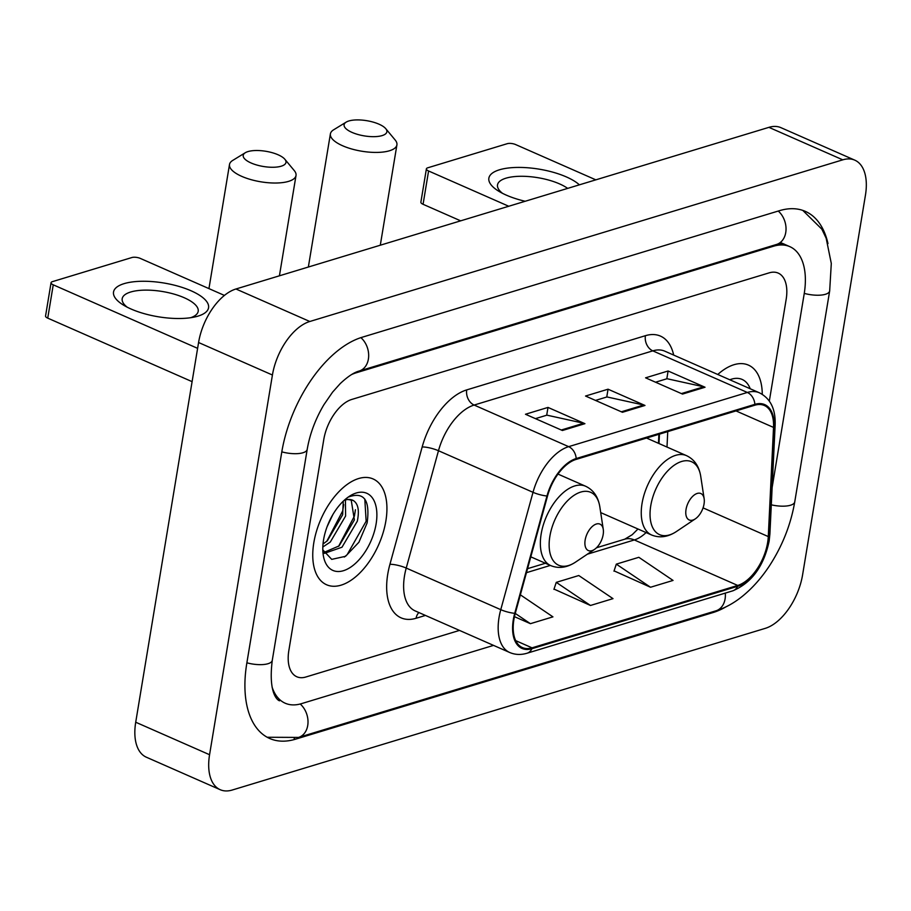 <?xml version="1.0" encoding="UTF-8"?>
<svg xmlns="http://www.w3.org/2000/svg" width="911" height="911" viewBox="0 0 911 911"><rect width="100%" height="100%" fill="white"/><g stroke="black" fill="none" stroke-linecap="round" stroke-linejoin="round"><path stroke-width="1.37" d="M658.471 443.304L658.904 434.296M762.268 394.315A57.792 31.555 113.7 0 0 748.443 365.117A57.792 31.555 113.7 0 0 717.777 374.478A57.792 31.555 113.7 0 1 748.443 365.117A57.792 31.555 113.7 0 1 762.268 394.315M385.877 520.921A57.792 31.555 113.7 0 0 373.111 478.958A57.792 31.555 113.7 0 0 313.805 542.785A57.792 31.555 113.7 0 0 326.571 584.748A57.792 31.555 113.7 0 0 385.877 520.921A57.792 31.555 113.7 0 0 373.111 478.958A57.792 31.555 113.7 0 0 313.805 542.785A57.792 31.555 113.7 0 0 326.571 584.748A57.792 31.555 113.7 0 0 385.877 520.921M767.62 542.637A38.524 21.044 -66.3 0 1 737.716 585.443L532.035 647.835A38.524 21.044 -66.3 0 1 522.402 647.573A38.524 21.044 -66.3 0 1 515.284 613.308L547.534 495.971A38.524 21.044 -66.3 0 1 576.048 459.429L754.729 405.236A38.524 21.044 -66.3 0 1 764.363 405.497A38.524 21.044 -66.3 0 1 773.53 427.418L768.28 536.579A38.524 21.044 -66.3 0 1 767.62 542.637M768.224 542.455A39.492 21.568 113.7 0 0 768.895 536.237L774.145 427.088A39.492 21.568 113.7 0 0 754.877 404.347L576.196 458.54A39.492 21.568 113.7 0 0 546.964 495.994L514.715 613.331A39.492 21.568 113.7 0 0 531.887 648.723L737.568 586.331A39.492 21.568 113.7 0 0 768.224 542.455M614.071 570.867L650.534 587.253L673.047 580.432L638.839 557.304L616.314 564.137L613.968 571.174M554.013 589.087L590.476 605.473L613.001 598.641L578.781 575.524L556.268 582.357L553.922 589.383M288.844 650.534A36.121 19.723 113.7 0 0 296.815 676.759A36.121 19.723 113.7 0 0 305.845 677.01L459.497 630.412L305.845 677.01A36.121 19.723 113.7 0 1 296.815 676.759A36.121 19.723 113.7 0 1 288.844 650.534L323.769 439.58L288.844 650.534M769.328 401.068L786.17 299.332A36.121 19.723 113.7 0 0 778.199 273.095A36.121 19.723 113.7 0 0 769.169 272.856L351.794 399.439A36.121 19.723 113.7 0 0 323.769 439.58A36.121 19.723 113.7 0 1 351.794 399.439L769.169 272.856A36.121 19.723 113.7 0 1 778.199 273.095A36.121 19.723 113.7 0 1 786.17 299.332L769.328 401.068M682.51 394.076L645.58 377.826L668.105 370.993L705.034 387.243L682.51 394.076M562.406 430.504L525.476 414.254L548.001 407.422L584.919 423.672L562.406 430.504M622.452 412.284L585.534 396.034L608.047 389.202L644.977 405.452L622.452 412.284M514.464 616.667L530.418 623.682L552.943 616.861L520.363 594.837M608.047 389.202L606.76 397.014M595.498 400.419L606.977 396.945L643.678 405.031A9.634 7.311 73.1 0 1 644.977 405.452M548.001 407.422L546.702 415.222M535.44 418.639L546.919 415.154L583.621 423.239A9.634 7.311 73.1 0 1 584.919 423.672M668.105 370.993L666.818 378.794M655.556 382.21L667.023 378.725L703.725 386.811A9.634 7.311 73.1 0 1 705.034 387.243M590.476 605.473L556.268 582.357M650.534 587.253L616.314 564.137M530.418 623.682L515.25 613.433M272.047 686.928A65.011 35.506 113.7 0 0 285.177 703.212A65.011 35.506 113.7 0 0 301.439 703.656L493.546 645.387M772.141 487.442L804.185 293.866A65.011 35.506 113.7 0 0 789.837 246.653A65.011 35.506 113.7 0 0 773.576 246.209L356.212 372.793A65.011 35.506 113.7 0 0 351.589 374.558M209.564 754.718A48.158 26.305 113.7 0 0 220.2 789.7A48.158 26.305 113.7 0 0 232.237 790.031L765.206 628.374A48.158 26.305 113.7 0 0 802.591 574.852L865.45 195.136A48.158 26.305 113.7 0 0 854.814 160.165A48.158 26.305 113.7 0 0 842.777 159.835L309.808 321.492A48.158 26.305 113.7 0 0 272.423 375.013L209.564 754.718L135.716 722.229A48.158 26.305 113.7 0 0 146.341 757.2L220.2 789.7M854.814 160.165L780.966 127.677A48.158 26.305 113.7 0 0 768.918 127.346L235.949 288.992A48.158 26.305 113.7 0 0 198.575 342.513L135.716 722.229M827.974 243.567A103.535 56.539 113.7 0 0 805.358 211.386A103.535 56.539 113.7 0 0 779.463 210.68L362.088 337.264A103.535 56.539 113.7 0 0 281.727 452.334L246.801 663.288A103.535 56.539 113.7 0 0 269.667 738.479A103.535 56.539 113.7 0 0 295.551 739.185L712.926 612.591A103.535 56.539 113.7 0 0 726.033 606.817M658.551 443.338L658.983 434.274M750.22 388.758A42.134 23.014 113.7 0 0 729.813 379.773M738.775 383.725L732.615 381.014M525.191 201.263A48.158 17.115 -170.6 0 1 498.772 191.242A48.158 17.115 -170.6 0 1 499.444 169.799A48.158 17.115 -170.6 0 1 579.385 184.831M567.667 188.383A38.524 13.688 9.4 0 0 505.981 178.18A38.524 13.688 9.4 0 0 497.52 184.887A38.524 13.688 9.4 0 0 502.576 193.371M595.828 179.843L515.66 144.576A6.024 2.141 9.4 0 0 507.29 143.676L427.714 167.818A6.024 2.141 9.4 0 0 426.394 168.865A6.024 2.141 9.4 0 0 428.58 170.983L423.068 204.292L460.67 220.838M508.748 206.25L428.58 170.983M423.068 204.292A6.024 2.141 -170.6 0 1 420.882 202.174L426.394 168.865M348.867 120.969A21.67 7.698 9.4 0 0 346.191 122.12A21.67 7.698 9.4 0 0 354.015 133.211A21.67 7.698 9.4 0 0 382.108 135.602A21.67 7.698 9.4 0 0 385.74 128.667A21.67 7.698 9.4 0 0 369.228 121.152A21.67 7.698 9.4 0 0 348.867 120.969M385.74 128.667L395.158 139.987A33.707 11.98 -170.6 0 1 396.911 144.895A33.707 11.98 -170.6 0 1 389.498 150.759A33.707 11.98 -170.6 0 1 351.578 148.948A33.707 11.98 -170.6 0 1 330.397 133.883A33.707 11.98 -170.6 0 1 333.631 129.806L346.191 122.12M686.029 509.477A14.451 7.892 113.7 0 0 695.332 518.849A14.451 7.892 113.7 0 0 704.044 504.022A14.451 7.892 113.7 0 0 704.157 498.795A14.451 7.892 113.7 0 0 695.309 494.297A14.451 7.892 113.7 0 0 686.029 509.477M247.986 151.579A21.67 7.698 9.4 0 0 245.298 152.729A21.67 7.698 9.4 0 0 253.121 163.809A21.67 7.698 9.4 0 0 281.214 166.201A21.67 7.698 9.4 0 0 284.858 159.277A21.67 7.698 9.4 0 0 268.346 151.75A21.67 7.698 9.4 0 0 247.986 151.579M284.858 159.277L294.264 170.585A33.707 11.98 -170.6 0 1 296.018 175.493A33.707 11.98 -170.6 0 1 288.616 181.357A33.707 11.98 -170.6 0 1 250.696 179.547A33.707 11.98 -170.6 0 1 229.504 164.481A33.707 11.98 -170.6 0 1 232.749 160.404L245.298 152.729M585.147 540.086A14.451 7.892 113.7 0 0 594.45 549.447A14.451 7.892 113.7 0 0 603.162 534.62A14.451 7.892 113.7 0 0 603.276 529.393A14.451 7.892 113.7 0 0 594.416 524.895A14.451 7.892 113.7 0 0 585.147 540.086M124.112 283.64A48.158 17.115 -170.6 0 1 191.071 290.78A48.158 17.115 -170.6 0 1 197.972 316.14A48.158 17.115 -170.6 0 1 194.954 316.926A48.158 17.115 -170.6 0 1 123.441 305.083A48.158 17.115 -170.6 0 1 124.112 283.64M190.684 317.711A38.524 13.688 9.4 0 0 198.199 311.311A38.524 13.688 9.4 0 0 173.99 294.094A38.524 13.688 9.4 0 0 130.649 292.021A38.524 13.688 9.4 0 0 122.188 298.728A38.524 13.688 9.4 0 0 127.244 307.212M224.436 295.426L140.328 258.417A6.024 2.141 9.4 0 0 131.958 257.517L52.382 281.658A6.024 2.141 9.4 0 0 51.062 282.706A6.024 2.141 9.4 0 0 53.248 284.824L47.736 318.133L192.096 381.652M197.607 348.344L53.248 284.824M47.736 318.133A6.024 2.141 -170.6 0 1 45.55 316.015L51.062 282.706M345.428 499.968L345.599 516.036L330.283 542.056L322.824 546.999M343.265 501.209L342.661 514.749L327.345 540.77L323.018 544.038M345.622 499.091L353.138 500.435A30.097 16.432 113.7 0 0 352.728 500.241A30.097 16.432 113.7 0 0 344.119 500.401M353.138 500.435C358.148 503.498 359.538 510.422 357.317 521.194L342.001 547.215L324.362 553.376M351.145 499.706L354.39 519.908L339.074 545.928L323.872 552.465M332.8 514.715L327.117 526.672M376.118 523.882A42.134 23.014 113.7 0 0 348.981 496.563A42.134 23.014 113.7 0 0 323.564 539.824A42.134 23.014 113.7 0 0 323.246 555.061A42.134 23.014 113.7 0 0 349.061 568.179A42.134 23.014 113.7 0 0 376.118 523.882M322.801 549.845L331.718 559.365L345.542 556.314L358.911 542.25L367.122 522.925C370.242 500.082 364.058 491.439 348.571 496.996M364.799 499.057L366.142 521.24L347.159 554.662L344.312 557.054M355.427 509.75L354.425 516.082L338.55 546.384M343.709 504.592L342.695 510.923L326.833 541.225M737.716 585.443L634.329 539.95A38.524 21.044 113.7 0 0 646.093 532.571M425.448 615.426L416.099 618.262A12.037 9.133 73.1 0 1 418.901 612.556M416.099 618.262A60.194 32.876 -66.3 0 1 387.756 574.135A60.194 32.876 -66.3 0 1 389.931 564.319L422.169 446.982A60.194 32.876 -66.3 0 1 466.728 389.897L645.409 335.692A60.194 32.876 -66.3 0 1 673.673 355.074M514.715 613.331A12.037 2.631 -164.6 0 1 500.765 609.664L406.226 568.065A48.158 26.305 113.7 0 0 404.495 575.923A48.158 26.305 113.7 0 0 415.131 610.894L509.659 652.481A48.158 26.305 -66.3 0 1 500.765 609.664L533.015 492.316A48.158 26.305 -66.3 0 1 568.658 446.652L747.339 392.459A12.037 9.133 73.1 0 1 754.877 404.347M531.887 648.723A12.037 9.133 73.1 0 1 527.036 653.233L732.717 590.852C751.643 582.892 763.782 566.323 769.135 541.157L769.897 534.085A12.037 5.796 -177.2 0 1 768.895 536.237M576.196 458.54A12.037 9.133 -106.9 0 0 568.658 446.652L474.13 405.053A48.158 26.305 113.7 0 0 438.476 450.729L406.226 568.065A12.037 2.631 15.4 0 0 389.931 564.319M546.964 495.994A12.037 2.631 -164.6 0 1 533.015 492.316L438.476 450.729A12.037 2.631 15.4 0 0 422.169 446.982M769.897 534.085L775.147 424.936A12.037 5.796 -177.2 0 1 774.145 427.088M645.409 335.692A12.037 9.133 73.1 0 0 652.8 350.86L747.339 392.459A48.158 26.305 -66.3 0 1 759.375 392.789L664.848 351.19A48.158 26.305 113.7 0 0 652.8 350.86L474.13 405.053A12.037 9.133 73.1 0 1 466.728 389.897M732.717 590.852A12.037 9.133 -106.9 0 0 737.568 586.331M532.035 647.835L515.694 640.638M526.456 572.677L550.335 565.424M587.356 554.195L634.329 539.95A21.67 16.444 73.1 0 0 624.73 539.198L632.188 534.723L637.985 528.995M768.28 536.579L703.064 507.882M773.53 427.418L736.008 410.918M667 447.062L667.74 431.62M621.348 411.795L643.678 405.031M681.405 393.586L703.725 386.811M561.29 430.015L583.621 423.239M802.785 210.395L821.847 229.162L826.163 238.226L831.299 263.45L829.67 290.928L794.745 501.881C790.816 524.577 782.412 545.86 769.533 565.72C761.596 577.779 752.68 587.868 742.772 595.976C734.209 602.968 725.258 607.922 715.921 610.825L298.546 737.42A19.268 14.61 -106.9 0 0 307.986 723.027A19.268 14.61 -106.9 0 0 300.209 703.998M246.881 662.809A19.268 6.844 9.4 0 0 272.275 660.35L307.201 449.396C309.842 433.978 315.411 419.071 323.929 404.689L332.583 392.14L340.179 383.656C347.695 376.596 354.037 372.383 359.207 371.028L776.571 244.444C780.727 243.465 783.312 243.385 784.303 244.216M281.806 451.856A19.268 6.844 9.4 0 0 307.201 449.396M360.904 337.651A19.268 14.61 73.1 0 1 368.648 356.656A19.268 14.61 73.1 0 1 359.207 371.028M778.256 211.045A19.268 14.61 73.1 0 1 786.011 230.062A19.268 14.61 73.1 0 1 776.571 244.444M829.67 290.928A19.268 6.844 -170.6 0 1 804.265 293.388M794.745 501.881A19.268 6.844 -170.6 0 1 771.31 504.831M715.921 610.825A19.268 14.61 -106.9 0 0 725.281 593.107M198.575 342.513L272.423 375.013M235.949 288.992L309.808 321.492M768.918 127.346L842.777 159.835M294.162 738.57L295.551 739.185M711.764 612.09L712.926 612.591M355.472 372.474L356.212 372.793M772.426 245.697L773.576 246.209M646.537 438.054L686.518 455.648C694.353 459.372 699.09 466.238 700.718 476.259A39.811 21.739 113.7 0 0 676.326 463.87A39.811 21.739 113.7 0 0 650.761 505.719A39.811 21.739 113.7 0 0 676.406 531.534L695.332 518.849M686.518 455.648A43.341 23.675 113.7 0 0 642.039 503.521A43.341 23.675 113.7 0 0 651.604 534.996C659.644 538.253 667.911 537.103 676.406 531.534M557.987 474.084L585.625 486.246C593.46 489.97 598.197 496.837 599.837 506.869A39.811 21.739 113.7 0 0 575.433 494.468A39.811 21.739 113.7 0 0 549.868 536.317A39.811 21.739 113.7 0 0 575.513 562.133L594.45 549.447M585.625 486.246A43.341 23.675 113.7 0 0 541.145 534.119A43.341 23.675 113.7 0 0 550.711 565.594C558.75 568.851 567.018 567.701 575.513 562.133M775.147 424.936C775.705 409.13 770.455 398.414 759.375 392.789M509.659 652.481C515.102 654.815 520.898 655.066 527.036 653.233M658.995 443.532L659.45 434.137M527.549 568.669L545.404 563.26M596.511 547.762L624.73 539.198M267.196 737.261L298.546 737.42M279.643 700.775C278.96 701.06 267.857 695.651 272.275 660.35M780.328 242.463L789.837 246.653M308.351 267.037L330.397 133.883M600.702 512.597L651.604 534.996M704.157 498.795L700.718 476.259M380.297 245.218L396.911 144.895M208.949 288.605L229.504 164.481M530.806 556.837L550.711 565.594M603.276 529.393L599.837 506.869M279.415 275.817L296.018 175.493"/></g></svg>
